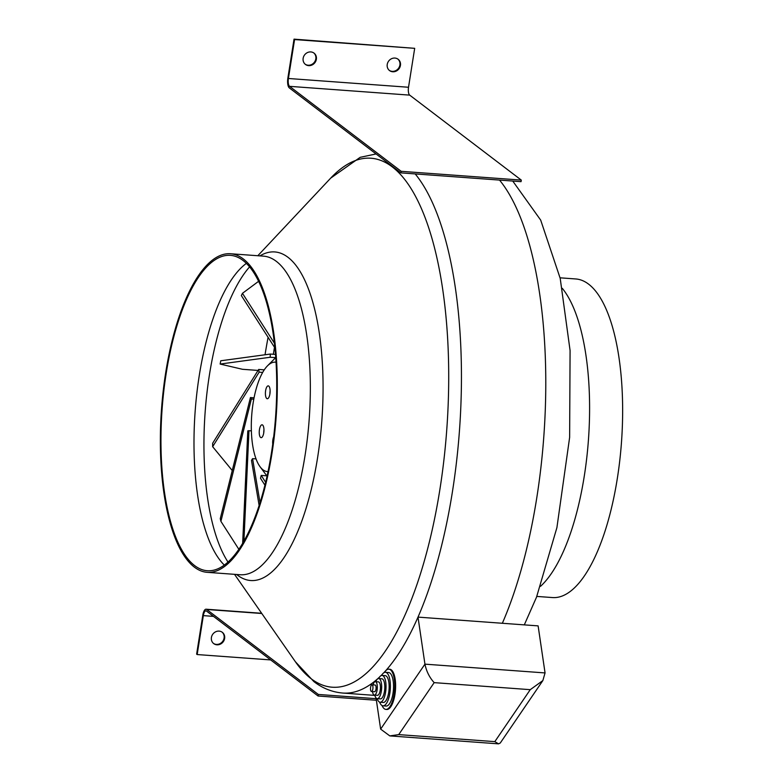 <?xml version="1.0" encoding="UTF-8"?>
<svg xmlns="http://www.w3.org/2000/svg" width="783" height="783" viewBox="0 0 783 783"><rect width="100%" height="100%" fill="white"/><g stroke="black" fill="none" stroke-linecap="round" stroke-linejoin="round"><path stroke-width="1.17" d="M374.343 691.614A3.357 1.214 -85.8 0 0 374.617 691.722A3.357 1.214 -85.8 0 0 376.026 688.844A3.357 1.214 -85.8 0 0 375.37 685.135A3.357 1.214 -85.8 0 0 375.106 685.017L371.974 684.792A3.357 1.214 -85.8 0 0 370.565 687.67A3.357 1.214 -85.8 0 0 371.22 691.389A3.357 1.214 -85.8 0 0 371.485 691.497A3.357 1.214 -85.8 0 0 372.904 688.619A3.357 1.214 -85.8 0 0 372.248 684.9A3.357 1.214 -85.8 0 0 371.974 684.792M372.522 691.575A6.724 2.418 -85.8 0 0 373.834 694.864A6.724 2.418 -85.8 0 0 374.372 695.079L377.494 695.304A6.724 2.418 -85.8 0 0 380.323 689.549A6.724 2.418 -85.8 0 0 379.011 682.11A6.724 2.418 -85.8 0 0 378.473 681.895L375.351 681.67A6.724 2.418 -85.8 0 0 373.011 684.871M374.372 695.079A6.724 2.418 -85.8 0 0 377.2 689.324A6.724 2.418 -85.8 0 0 375.889 681.885A6.724 2.418 -85.8 0 0 375.351 681.67M374.803 695.108A10.081 3.631 -85.8 0 0 376.447 698.338A10.081 3.631 -85.8 0 0 377.249 698.661L380.381 698.886A10.081 3.631 -85.8 0 0 384.619 690.254A10.081 3.631 -85.8 0 0 382.652 679.096A10.081 3.631 -85.8 0 0 381.85 678.773L378.718 678.548A10.081 3.631 -85.8 0 0 375.781 681.699M377.249 698.661A10.081 3.631 -85.8 0 0 381.497 690.019A10.081 3.631 -85.8 0 0 379.53 678.871A10.081 3.631 -85.8 0 0 378.718 678.548M377.191 698.651A13.448 4.835 -85.8 0 0 379.06 701.803A13.448 4.835 -85.8 0 0 380.137 702.243L383.259 702.468A13.448 4.835 -85.8 0 0 388.916 690.949A13.448 4.835 -85.8 0 0 386.293 676.081A13.448 4.835 -85.8 0 0 385.226 675.651L382.094 675.426A13.448 4.835 -85.8 0 0 378.659 678.538M380.137 702.243A13.448 4.835 -85.8 0 0 385.794 690.723A13.448 4.835 -85.8 0 0 383.171 675.856A13.448 4.835 -85.8 0 0 382.094 675.426M379.608 702.126A16.805 6.049 -85.8 0 0 381.673 705.277A16.805 6.049 -85.8 0 0 383.014 705.826L386.146 706.051A16.805 6.049 -85.8 0 0 393.223 691.653A16.805 6.049 -85.8 0 0 389.934 673.067A16.805 6.049 -85.8 0 0 388.593 672.528L385.471 672.294A16.805 6.049 -85.8 0 0 381.556 675.465M383.014 705.826A16.805 6.049 -85.8 0 0 390.091 691.418A16.805 6.049 -85.8 0 0 386.812 672.842A16.805 6.049 -85.8 0 0 385.471 672.294M382.045 705.522A20.172 7.253 -85.8 0 0 384.287 708.752A20.172 7.253 -85.8 0 0 385.902 709.398L386.773 709.467A20.172 7.253 -85.8 0 0 395.258 692.192A20.172 7.253 -85.8 0 0 391.324 669.886A20.172 7.253 -85.8 0 0 389.719 669.24L388.838 669.171A20.172 7.253 -85.8 0 0 384.453 672.45M385.902 709.398A20.172 7.253 -85.8 0 0 394.387 692.123A20.172 7.253 -85.8 0 0 390.453 669.827A20.172 7.253 -85.8 0 0 388.838 669.171M243.004 260.455A158.107 56.865 -85.8 0 0 230.359 255.346A158.107 56.865 -85.8 0 0 163.823 390.795A158.107 56.865 -85.8 0 0 194.673 565.62A158.107 56.865 -85.8 0 0 207.319 570.729A158.107 56.865 -85.8 0 0 273.854 435.279A158.107 56.865 -85.8 0 0 243.004 260.455M194.429 567.176A159.722 57.453 -85.8 0 0 207.201 572.334A159.722 57.453 -85.8 0 0 274.412 435.505A159.722 57.453 -85.8 0 0 243.249 258.899A159.722 57.453 -85.8 0 0 230.476 253.741A159.722 57.453 -85.8 0 0 163.256 390.57A159.722 57.453 -85.8 0 0 194.429 567.176M373.814 682.884L373.697 682.071A270.243 97.2 -85.8 0 0 379.549 677.041M380.93 675.719A270.243 97.2 -85.8 0 0 382.202 674.447M383.758 672.832A270.243 97.2 -85.8 0 0 418.005 617.112L538.117 625.881L545.056 672.93L542.854 680.574L500.259 743.028L498.565 743.85L494.817 741.638L530.257 689.666L542.854 680.574M536.805 596.421L552.524 597.566A159.722 57.453 -85.8 0 0 619.745 460.737A159.722 57.453 -85.8 0 0 588.571 284.131A159.722 57.453 -85.8 0 0 575.799 278.963L560.08 277.818M498.565 743.85L389.807 735.903L380.636 729.11L376.036 697.937M530.257 689.666L434.164 682.639C429.495 677.491 426.422 671.325 424.944 664.15L418.005 617.112A270.243 97.2 -85.8 0 0 415.186 173.914M389.807 735.903L398.723 734.611L494.817 741.638M219.103 631.118A7.096 6.45 127.3 0 0 211.939 635.688A7.096 6.45 127.3 0 0 213.72 643.616A7.096 6.45 127.3 0 0 216.94 644.81A7.096 6.45 127.3 0 0 224.104 640.24A7.096 6.45 127.3 0 0 222.323 632.312A7.096 6.45 127.3 0 0 219.103 631.118M213.456 643.401A7.096 6.45 127.3 0 0 216.402 644.409A7.096 6.45 127.3 0 0 223.498 639.995A7.096 6.45 127.3 0 0 222.049 632.116M376.388 700.266L318.084 696.009L206.467 611.034A6.45 2.32 -85.8 0 0 205.949 610.828A6.45 2.32 -85.8 0 0 203.335 615.624L197.169 654.549L270.683 659.922M376.153 698.681L318.329 694.452L206.712 609.477A8.065 2.897 -85.8 0 0 206.066 609.213A8.065 2.897 -85.8 0 0 202.797 615.223L196.631 654.148L197.169 654.549M318.084 696.009L318.329 694.452M310.841 51.932A7.096 6.45 -52.7 0 1 314.052 53.136A7.096 6.45 -52.7 0 1 315.843 61.054A7.096 6.45 -52.7 0 1 308.668 65.635A7.096 6.45 -52.7 0 1 305.458 64.431A7.096 6.45 -52.7 0 1 303.667 56.503A7.096 6.45 -52.7 0 1 310.841 51.932M313.777 52.931A7.096 6.45 -52.7 0 1 315.226 60.82A7.096 6.45 -52.7 0 1 308.13 65.224A7.096 6.45 -52.7 0 1 305.194 64.216M394.916 58.069A7.096 6.45 -52.7 0 1 398.136 59.273A7.096 6.45 -52.7 0 1 399.917 67.201A7.096 6.45 -52.7 0 1 392.753 71.772A7.096 6.45 -52.7 0 1 389.533 70.568A7.096 6.45 -52.7 0 1 387.751 62.65A7.096 6.45 -52.7 0 1 394.916 58.069M397.862 59.077A7.096 6.45 -52.7 0 1 399.31 66.956A7.096 6.45 -52.7 0 1 392.214 71.361A7.096 6.45 -52.7 0 1 389.268 70.362M288.408 78.486L294.574 39.561L414.687 48.331L408.52 87.256L288.408 78.486A6.45 2.32 94.2 0 0 289.573 86.345L401.19 171.32L400.935 172.877L289.319 87.902A8.065 2.897 94.2 0 1 287.87 78.075L294.036 39.15L294.574 39.561M294.036 39.15L414.687 48.331M401.19 171.32L521.302 180.1L521.057 181.656L400.935 172.877M521.302 180.1L409.685 95.125A6.45 2.32 94.2 0 1 408.52 87.256M268.745 386.078A6.45 2.32 -85.8 0 0 268.236 385.872A6.45 2.32 -85.8 0 0 265.515 391.402A6.45 2.32 -85.8 0 0 266.778 398.537A6.45 2.32 -85.8 0 0 267.287 398.743A6.45 2.32 -85.8 0 0 270.008 393.213A6.45 2.32 -85.8 0 0 268.745 386.078M270.125 390.981A6.45 2.32 -85.8 0 0 269.9 393.966M262.579 425.003A6.45 2.32 -85.8 0 0 262.07 424.797A6.45 2.32 -85.8 0 0 259.349 430.327A6.45 2.32 -85.8 0 0 260.612 437.462A6.45 2.32 -85.8 0 0 261.131 437.668A6.45 2.32 -85.8 0 0 263.842 432.138A6.45 2.32 -85.8 0 0 262.579 425.003M263.959 429.906A6.45 2.32 -85.8 0 0 263.744 432.891M273.668 436.865A6.45 2.32 -85.8 0 0 272.738 444.196M276.027 362.245A54.859 19.732 -85.8 0 0 267.492 365.837A54.859 19.732 -85.8 0 0 251.705 415.44A54.859 19.732 -85.8 0 0 260.113 466.805A54.859 19.732 -85.8 0 0 263 469.81A54.859 19.732 -85.8 0 0 268.04 471.601M276.213 357.704L275.185 358.154A62.924 22.629 94.2 0 0 274.422 358.888L267.492 365.837M266.856 475.819A62.924 22.629 94.2 0 1 265.966 474.694L260.113 466.805M264.938 485.196L260.504 478.276L261.219 475.408L267.13 475.839M265.643 482.318L261.219 475.408M260.044 502.686L252.576 458.642L251.48 460.394L259.134 505.515M252.576 458.642L256.041 458.897M243.914 541.21L248.965 430.689L247.8 430.846L242.652 543.382M248.965 430.689L251.382 430.865M238.874 549.333L220.914 521.341L251.372 399.027L250.433 397.558L254.054 397.823M251.372 399.027L253.79 399.213M220.914 521.341A160.456 57.717 94.2 0 1 220.268 518.669L250.433 397.558M232.257 470.534L212.653 446.692L259.134 372.16L258.674 369.449L264.253 369.86M259.134 372.16L262.687 372.414M212.653 446.692A160.456 57.717 94.2 0 1 212.653 443.256L258.674 369.449M258.067 370.428L242.485 369.292L220.14 364.056L270.184 357.263L270.331 354.053L275.479 354.425M270.184 357.263L275.733 357.665M220.14 364.056A160.456 57.717 94.2 0 1 220.777 360.777L270.331 354.053M258.576 281.332L242.456 293.322L274.383 343.169M242.456 293.322A160.456 57.717 94.2 0 0 241.35 295.573L274.902 347.946M274.49 347.319A268.628 96.622 -85.8 0 0 273.345 354.268M268.08 337.297A264.116 94.997 -85.8 0 0 265.036 354.768M249.581 266.895A163.637 58.852 -85.8 0 0 205.146 412.034A163.637 58.852 -85.8 0 0 228.019 562.096M246.371 263.382A158.107 56.865 -85.8 0 0 195.153 411.31A158.107 56.865 -85.8 0 0 224.329 565.101M207.201 572.334L240.234 574.751A159.722 57.453 -85.8 0 0 307.445 437.912A159.722 57.453 -85.8 0 0 276.282 261.316A159.722 57.453 -85.8 0 0 263.509 256.149L230.476 253.741M236.632 574.487A164.743 59.254 -85.8 0 0 237.572 575.231A164.743 59.254 -85.8 0 0 317.546 457.967A164.743 59.254 -85.8 0 0 287.929 257.264A164.743 59.254 -85.8 0 0 259.917 255.884M374.871 695.402L342.797 693.053C332.227 692.143 322.586 688.316 313.885 681.592L295.357 661.694A265.222 95.389 -85.8 0 0 311.076 678.685A265.222 95.389 -85.8 0 0 439.821 489.894A265.222 95.389 -85.8 0 0 392.146 166.799A265.222 95.389 -85.8 0 0 330.68 178.142L360.18 157.324L376.075 153.948M342.797 693.053A270.243 97.2 -85.8 0 0 373.697 682.071M502.343 623.268A270.243 97.2 -85.8 0 0 499.525 180.08M540.515 586.34A159.722 57.453 -85.8 0 0 588.425 440.046A159.722 57.453 -85.8 0 0 562.282 288.33M380.636 729.11L424.944 664.15L545.056 672.93M434.164 682.639L398.723 734.611M213.475 616.368L203.335 615.624M261.796 613.5L206.712 609.477M409.685 95.125L289.573 86.345M374.617 691.722L371.485 691.497M512.748 181.049L540.691 220.111L560.207 278.376L570.083 350.539L569.633 437.384L556.909 527.615L536.512 597.184L524.307 624.873M234.528 574.33L295.357 661.694M257.813 255.738L330.68 178.142M261.639 613.275L206.066 609.213"/></g></svg>
